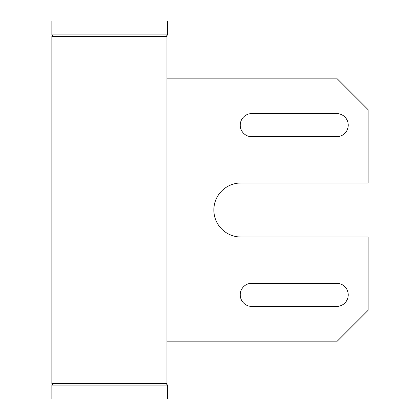 <?xml version="1.0" encoding="UTF-8"?>
<svg xmlns="http://www.w3.org/2000/svg" width="420" height="420" viewBox="0 0 420 420"><rect width="100%" height="100%" fill="white"/><g stroke="black" fill="none" stroke-linecap="round" stroke-linejoin="round"><path stroke-width="0.63" d="M53.398 383.57L51.86 385.114L167.57 385.114L166.026 383.57M51.86 385.114L51.86 399L167.57 399L167.57 385.114M51.86 34.886L167.57 34.886L167.57 21L51.86 21L51.86 34.886L53.398 36.43M166.026 36.43L167.57 34.886M166.945 341.145L166.945 383.57L51.86 383.57L51.86 36.43L166.945 36.43L166.945 78.855L337.286 78.855L368.141 109.715L368.141 182.999L240.859 182.999A27.001 27.001 0 0 0 213.859 210A27.001 27.001 0 0 0 240.859 237.001L368.141 237.001L368.141 310.286L337.286 341.145L166.945 341.145L166.945 78.855M251.8 136.715L336.661 136.715A11.571 11.571 0 0 0 348.233 125.144A11.571 11.571 0 0 0 336.661 113.573L251.8 113.573A11.571 11.571 0 0 0 240.23 125.144A11.571 11.571 0 0 0 251.8 136.715M251.8 306.427L336.661 306.427A11.571 11.571 0 0 0 348.233 294.856A11.571 11.571 0 0 0 336.661 283.285L251.8 283.285A11.571 11.571 0 0 0 240.23 294.856A11.571 11.571 0 0 0 251.8 306.427"/></g></svg>
